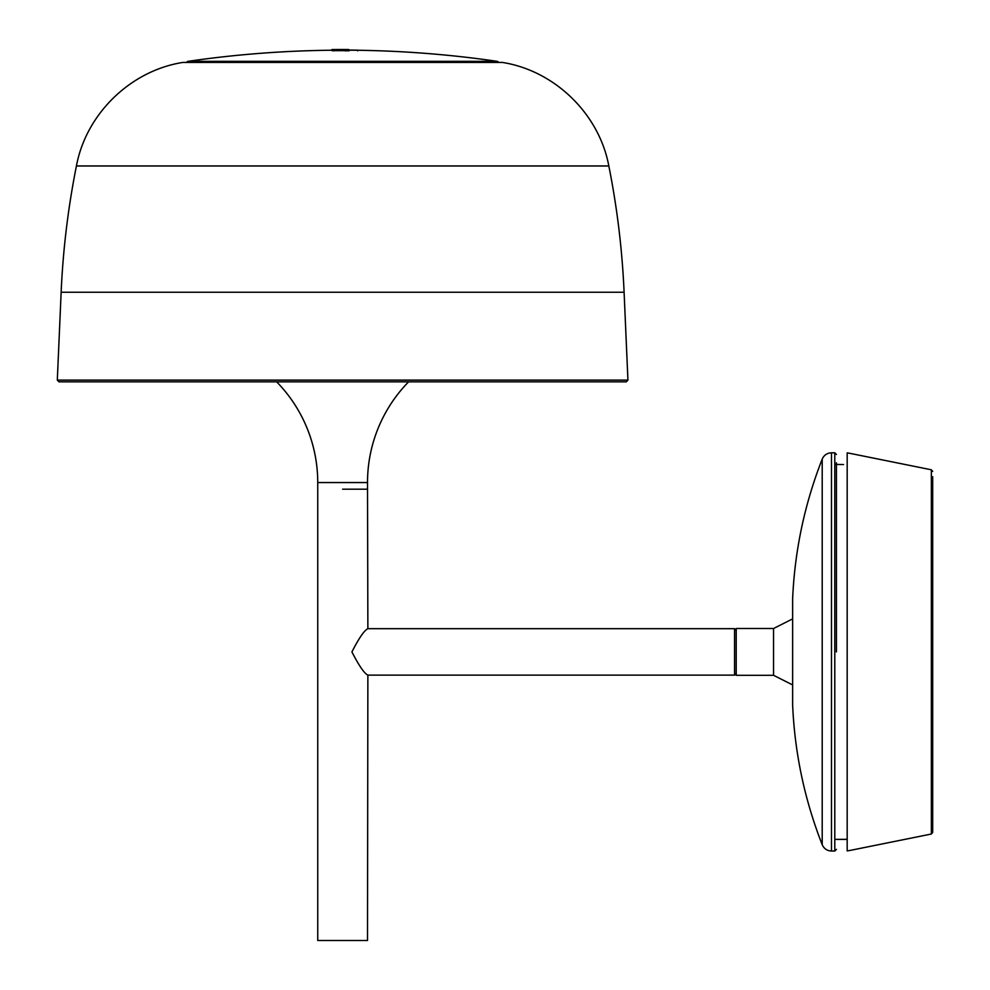 <?xml version="1.0" encoding="UTF-8"?>
<svg xmlns="http://www.w3.org/2000/svg" width="990" height="990" viewBox="0 0 990 990"><rect width="100%" height="100%" fill="white"/><g stroke="black" fill="none" stroke-linecap="round" stroke-linejoin="round"><path stroke-width="1.49" d="M836.451 462.751L836.451 651.903M792.631 705.004L792.631 598.814C794.735 550.601 804.598 504.034 822.207 459.113L822.207 844.705C804.598 799.784 794.735 753.217 792.631 705.004M847.18 850.93L850.088 850.422L847.18 850.93L847.18 452.888L850.088 453.383L847.18 452.888M843.529 464.558L835.498 464.409M932.691 476.697L932.691 832.392L931.355 834.026L931.355 469.792L932.691 471.413M847.18 839.31L835.498 839.396M836.451 839.371L847.18 839.371M342.627 489.184L367.513 489.184L342.627 489.184M276.668 381.855A144.008 144.008 0 0 1 317.74 482.551L317.74 940.5L367.513 940.5L367.872 675.13C364.271 673.423 358.962 665.676 351.92 651.903C358.949 638.142 364.271 630.395 367.872 628.675L367.513 482.551A144.008 144.008 0 0 1 408.573 381.855M736.213 673.472L734.555 675.13L734.555 628.675L367.872 628.675M773.549 675.304L736.213 675.304L736.213 628.514L773.549 628.514L773.549 675.304L792.631 684.932M626.274 381.855L58.967 381.855L57.309 380.123L627.932 380.123L626.274 381.855M345.275 49.537L348.653 49.525A1075.833 1.064 90 0 1 348.653 49.525A1075.845 1075.845 0 0 0 342.627 49.5A1075.845 1075.845 0 0 0 341.773 49.5A1075.845 1003.216 -90 0 0 331.935 49.562L331.947 50.23A1075.165 1025.306 90 0 1 331.959 50.23L331.897 50.23A1075.19 1075.19 0 0 0 188.075 61.331L497.166 61.331A1075.19 1075.19 0 0 0 349.371 50.181M498.49 62.395A1.658 1.658 0 0 0 497.166 61.331M57.309 380.123L61.145 292.248L624.096 292.248C622.24 249.765 617.154 207.665 608.825 165.961C599.123 113.813 554.697 70.636 502.314 62.419L186.763 62.395A1.658 1.658 0 0 1 188.075 61.331M331.897 49.562L331.897 50.23L331.897 49.562M345.275 49.5A1075.845 1011.409 90 0 0 335.004 49.537L335.004 49.537A1075.821 1025.937 -90 0 0 331.947 49.562M348.641 49.537A1075.833 1.077 90 0 1 348.653 49.599L346.574 49.537A1075.808 1062.592 -90 0 1 346.649 49.537L341.624 49.822A1075.536 1062.802 90 0 0 341.624 49.822L341.575 49.822A1075.845 1.745 -90 0 0 341.538 49.661L341.661 49.661A1075.833 266.793 90 0 1 342.837 49.76A1075.598 1075.598 0 0 1 342.862 49.76L348.913 49.71M332.331 50.106L336.068 49.933A1075.437 1075.437 0 0 1 343.877 49.908L349.309 50.007A1075.363 1075.363 0 0 0 336.068 50.007L332.454 50.106A1075.276 1075.078 -90 0 0 332.331 50.106L332.331 50.775A1074.62 1074.41 90 0 1 332.454 50.775L336.068 50.676A1074.695 1074.695 0 0 1 344.978 50.651M332.454 50.106L332.454 50.775M349.074 50.676A1074.695 1074.695 0 0 1 349.309 50.676L349.371 50.007L349.371 50.676M357.662 50.812L357.6 50.144A1075.313 1075.313 90 0 0 349.371 50.057M344.978 50.168L348.146 50.218L344.978 50.168L344.978 50.824L347.874 50.713M331.959 49.735L332.331 50.428M347.874 50.057L348.146 50.886M346.562 50.106L347.775 50.713M335.994 50.49L334.447 49.723M834.793 452.801L831.476 452.801L831.476 851.016L834.793 851.016L834.793 452.801L836.451 454.46M608.825 165.961L76.428 165.961C68.1 207.665 63.001 249.765 61.145 292.248M317.74 482.551L367.513 482.551M349.309 50.007L349.309 50.676M336.068 50.007L336.068 50.676M346.599 50.23L346.599 50.898M348.95 49.673L348.987 50.329M831.476 452.801C827.096 453.012 824.014 455.115 822.207 459.113M831.476 851.016C827.096 850.806 824.014 848.702 822.207 844.705M834.793 851.016L836.451 849.358M931.355 469.792L850.088 453.383M931.355 834.026L850.088 850.422M736.213 630.333L734.555 628.675M734.555 675.13L367.872 675.13M773.549 628.514L792.631 618.874M182.927 62.419C130.544 70.636 86.118 113.813 76.428 165.961M502.314 62.419L183.484 62.419M624.096 292.248L627.932 380.123M349.074 50.799L349.074 50.144"/></g></svg>
